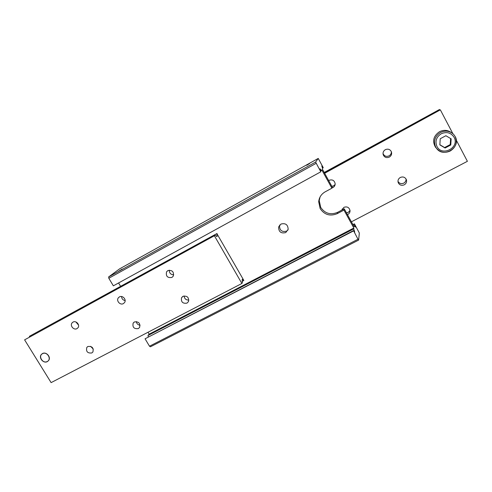 <?xml version="1.0" encoding="UTF-8"?>
<svg xmlns="http://www.w3.org/2000/svg" width="492" height="492" viewBox="0 0 492 492"><rect width="100%" height="100%" fill="white"/><g stroke="black" fill="none" stroke-linecap="round" stroke-linejoin="round"><path stroke-width="0.74" d="M148.283 336.799L147.975 335.513L353.73 228.885L354.726 232.033L353.496 230.588L145.06 338.791L149.494 346.208L150.429 346.792L358.637 240.084L358.004 239.247L149.494 346.208M320.796 171.806L315.6 162.071L318.244 158.43L119.593 268.866L108.621 276.947L108.818 278.263L113.357 285.834L320.796 171.806L320.009 168.811L321.553 170.533L320.679 171.013M320.083 196.948L319.222 200.595L320.716 207.409C324.972 213.565 330.612 215.207 337.629 212.335L344.252 208.836L354.043 226.603L354.16 225.773L353.717 226.006M344.252 208.836L343.957 210.09L337.266 213.626C330.187 216.523 324.492 214.863 320.187 208.645L318.681 201.763C319.154 197.378 321.325 194.057 325.206 191.806L331.885 188.196L321.86 170.011L321.553 170.533M280.957 224.063C285.545 222.894 287.943 224.66 288.158 229.358L285.754 232.575C281.049 233.706 278.663 231.873 278.607 227.07L280.957 224.063M279.757 224.973L279.517 225.68C279.573 230.434 281.934 232.255 286.596 231.129L287.974 230.022M331.885 188.196L332.303 187.151L322.371 169.143L322.672 168.633L321.768 165.982L323.244 167.661L322.432 168.11M353.084 224.856L354.381 224.18L355.439 227.095L354.16 225.773M118.713 271.233L122.194 269.056L118.713 271.233M306.75 165.3L309.689 163.461L306.75 165.3M318.244 158.43L323.244 167.661M315.6 162.071L108.621 276.947M108.818 278.263L316.128 163.338M352.942 224.604L354.431 223.829L359.332 233.011L358.637 240.084M148.03 332.254L149.174 334.166L147.975 335.513M358.004 239.247L353.496 230.588M145.06 338.791L353.441 230.969M354.381 224.18L354.431 223.829M353.73 228.885L353.846 228.03L343.957 210.09M118.584 282.962L120.583 286.313M149.174 334.166L353.846 228.03M29.538 336.897L29.415 336.294L216.898 233.626L217.052 236.683L215.152 235.317L24.6 339.849L215.152 235.317M24.6 339.849L51.113 382.622L241.88 283.478L242.415 282.666L242.181 279.308L243.854 280.471L242.002 281.43M186.991 303.115C182.735 303.785 180.915 302.008 181.53 297.789L182.993 296.307C187.2 295.612 189.039 297.359 188.504 301.559L186.991 303.115M184.106 295.938C184.432 298.767 186.013 300.138 188.86 300.046M138.357 328.582C134.058 329.13 132.323 327.303 133.154 323.103L134.39 321.959C138.652 321.387 140.398 323.195 139.636 327.377L138.357 328.582M136.302 321.571C136.684 323.699 137.945 324.923 140.091 325.237M171.911 277.451C167.458 278.091 165.681 276.209 166.573 271.812L167.877 270.588C172.28 269.917 174.076 271.768 173.27 276.141L171.911 277.451M169.303 270.163C169.297 273.115 170.767 274.671 173.725 274.825M123.4 303.595C120.202 305.544 115.958 300.753 118.32 297.857L119.396 296.91C122.557 294.972 126.807 299.671 124.525 302.592L123.4 303.595M121.549 296.535C121.727 298.773 122.92 300.132 125.134 300.612M91.807 352.961C87.515 353.397 85.854 351.552 86.82 347.42L87.871 346.509C92.133 346.048 93.806 347.875 92.896 352.001L91.807 352.961M90.614 346.331L93.314 349.142M76.967 328.619C73.818 330.538 69.618 325.581 72.096 322.857L73.001 322.106C76.125 320.187 80.331 325.077 77.921 327.82L76.967 328.619M75.916 321.971L78.542 325.101M47.373 361.583C43.524 363.902 38.314 357.746 41.353 354.461L42.429 353.588C46.242 351.263 51.469 357.327 48.511 360.642L47.373 361.583M216.898 233.626L243.854 280.471M241.88 283.478L214.5 235.951M217.033 233.497L29.415 336.294M324.32 172.674L439.51 109.495L439.842 110.067M346.454 212.833L348.262 212.353L350.027 210.545M341.799 210.133L343.908 207.329C347.143 206.277 349.185 207.366 350.033 210.582C350.083 212.292 349.351 213.59 347.844 214.469L347.457 214.647M331.848 186.327L333.656 185.828L335.138 184.469M328.656 180.546L329.025 180.318C332.426 179.236 334.48 180.423 335.181 183.879C335.126 185.49 334.394 186.702 332.998 187.526L331.995 187.913M397.973 181.345C399.338 183.541 401.275 184.137 403.772 183.135C405.39 182.181 406.152 180.804 406.06 178.996M400.303 177.471C402.954 176.425 404.953 177.095 406.3 179.475C407.013 181.726 406.331 183.51 404.264 184.82C401.521 185.871 399.504 185.14 398.212 182.637C397.616 180.447 398.311 178.731 400.303 177.471M383.016 153.412L383.071 153.609C384.32 156.185 386.325 156.936 389.08 155.859C390.679 154.9 391.435 153.51 391.355 151.702M385.334 149.679C388.022 148.59 390.039 149.285 391.374 151.745C392.044 153.996 391.361 155.78 389.332 157.096C386.521 158.19 384.486 157.428 383.219 154.808C382.684 152.637 383.385 150.927 385.334 149.679M456.262 140.128L467.4 161.308L351.411 221.818M342.241 208.946L342.364 209.832M324.652 173.27L440.346 109.851L324.628 173.227M439.51 109.495L324.21 172.477M452.843 133.621L440.346 109.851M42.496 353.693C46.986 351.036 52.035 359.228 47.312 361.479C42.835 364.105 37.792 355.968 42.496 353.693M451.244 132.502C447.591 129.956 443.661 129.703 439.467 131.733C433.47 135.927 432.117 141.05 435.408 147.102L436.675 148.535M450.617 138.541L450.235 144.562L444.62 147.551L439.86 144.728M450.764 144.999L445.106 148.006L439.854 144.888L440.223 138.762L445.875 135.724L451.152 138.855L450.764 144.999L450.235 144.562M445.106 148.006L444.62 147.551M337.266 213.626L337.629 212.335M453.655 134.402L455.174 136.542L453.655 134.402C449.848 130.835 445.457 130.208 440.481 132.514C434.873 136.266 433.261 141.081 435.641 146.973L436.355 148.117C440.063 152.459 444.694 153.424 450.235 151.001C455.875 147.317 457.523 142.495 455.18 136.555M436.957 146.431C441.994 157.01 459.952 147.538 454.079 137.293C450.955 132.637 446.662 131.462 441.207 133.769C436.293 137.047 434.873 141.272 436.957 146.431M278.607 227.07L279.517 225.68M318.681 201.763L319.222 200.595M181.53 297.789L182.673 296.504M133.154 323.103L134.175 322.082M166.573 271.812L167.963 270.538M118.32 297.857L119.488 296.861M86.82 347.42L87.711 346.596M72.096 322.857L73.093 322.057M383.071 153.609L383.219 154.808M397.997 181.732L398.212 182.637M342.241 208.989L341.977 210.035M435.408 147.102L436.355 148.117C443.187 158.615 461.514 147.483 455.174 136.542"/></g></svg>
